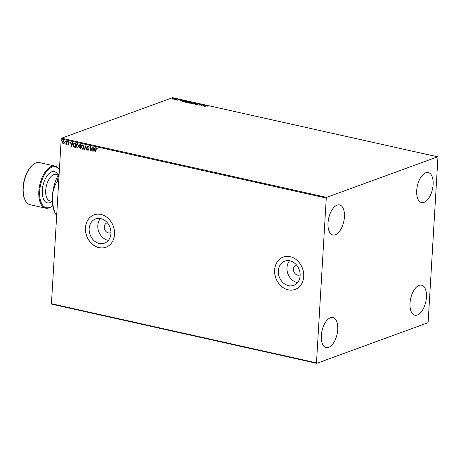 <?xml version="1.0" encoding="UTF-8"?>
<svg xmlns="http://www.w3.org/2000/svg" width="461" height="461" viewBox="0 0 461 461"><rect width="100%" height="100%" fill="white"/><g stroke="black" fill="none" stroke-linecap="round" stroke-linejoin="round"><path stroke-width="0.69" d="M107.407 222.819A5.232 4.31 -110.1 0 0 106.9 222.963A5.232 4.31 -110.1 0 0 104.278 226.893A5.232 4.31 -110.1 0 0 110.496 232.793A5.232 4.31 -110.1 0 0 110.968 232.58M296.573 265.035A5.232 4.31 -110.1 0 0 296.071 265.179A5.232 4.31 -110.1 0 0 293.45 269.109A5.232 4.31 -110.1 0 0 299.662 275.01A5.232 4.31 -110.1 0 0 300.14 274.796M89.157 228.604A12.908 10.626 -110.1 0 0 104.48 243.16A12.908 10.626 -110.1 0 0 110.945 233.468A12.908 10.626 -110.1 0 0 95.623 218.912A12.908 10.626 -110.1 0 0 89.157 228.604M100.383 218.526A12.908 10.626 -110.1 0 0 97.807 225.446A12.908 10.626 -110.1 0 0 108.364 240.383M278.329 270.82A12.908 10.626 -110.1 0 0 293.651 285.376A12.908 10.626 -110.1 0 0 300.117 275.678A12.908 10.626 -110.1 0 0 284.794 261.128A12.908 10.626 -110.1 0 0 278.329 270.82M289.554 260.742A12.908 10.626 -110.1 0 0 286.973 267.662A12.908 10.626 -110.1 0 0 297.535 282.599M274.606 270.025A17.241 14.193 -110.1 0 0 295.069 289.468A17.241 14.193 -110.1 0 0 303.707 276.519A17.241 14.193 -110.1 0 0 283.244 257.077A17.241 14.193 -110.1 0 0 274.606 270.025M283.273 257.065A17.241 14.193 -110.1 0 0 274.67 270.002A17.241 14.193 -110.1 0 0 295.103 289.456M85.435 227.809A17.241 14.193 -110.1 0 0 105.903 247.257A17.241 14.193 -110.1 0 0 114.541 234.303A17.241 14.193 -110.1 0 0 94.073 214.861A17.241 14.193 -110.1 0 0 85.435 227.809M94.107 214.849A17.241 14.193 -110.1 0 0 85.504 227.786A17.241 14.193 -110.1 0 0 105.932 247.24M433.115 184.573A15.397 7.733 -77.4 0 1 421.55 202.592A15.397 7.733 -77.4 0 1 416.692 190.566A15.397 7.733 -77.4 0 1 428.257 172.541A15.397 7.733 -77.4 0 1 433.115 184.573M337.74 329.58A15.397 7.733 -77.4 0 1 326.175 347.606A15.397 7.733 -77.4 0 1 321.317 335.579A15.397 7.733 -77.4 0 1 332.882 317.554A15.397 7.733 -77.4 0 1 337.74 329.58M344.43 216.952A15.397 7.733 -77.4 0 1 332.865 234.977A15.397 7.733 -77.4 0 1 328.007 222.951A15.397 7.733 -77.4 0 1 339.573 204.926A15.397 7.733 -77.4 0 1 344.43 216.952M426.425 297.195A15.397 7.733 -77.4 0 1 414.86 315.22A15.397 7.733 -77.4 0 1 410.002 303.194A15.397 7.733 -77.4 0 1 421.567 285.169A15.397 7.733 -77.4 0 1 426.425 297.195M316.776 363.331L427.796 322.792L428.16 322.078L437.95 157.287L437.656 156.815L326.636 197.36L326.273 198.069L316.482 362.859L316.776 363.331L51.73 304.185L51.436 303.713L316.482 362.859M173.567 99.109L172.057 98.775L174.27 98.406L174.431 98.954L173.567 99.109M172.057 98.775L172.42 98.712M174.264 98.545L174.431 98.954M177.41 99.127L175.733 99.737L174.782 99.513L177.41 99.127M177.641 100.181L178.326 100.083L178.355 99.605L179.778 99.772L177.652 99.956M178.551 99.737L178.787 100.025M182.689 101.604L182.959 101.022L186.319 101.115L184.02 101.956L182.475 101.38M191.73 102.319L189.431 103.16L188.647 102.653L189.477 102.549L189.494 102.204L191.73 102.319M196.628 103.414L195.493 104.514L195.187 104.445L196.052 103.61L193.119 103.984L196.628 103.414M202.973 104.831L200.95 105.73L200.846 104.699L198.852 105.264L201.152 104.422L201.261 105.454L202.961 104.999M206.165 105.995L204.356 106.491L205.911 105.926L207.802 106.03L206.165 105.995M437.656 156.815L172.61 97.669L61.59 138.208L326.636 197.36M202.725 106.128L203.808 105.016L204.114 105.085L203.75 105.436L204.776 105.667L206.188 105.546L202.725 106.128M198.985 104.094L197.878 104.025L197.746 104.733L196.559 104.785L196.242 104.486L197.458 104.676L197.602 103.961L198.996 103.909L199.308 104.272M197.746 104.128L197.953 104.572M196.559 104.785L196.236 104.601M196.605 104.486L196.789 104.82M197.469 104.37L197.602 103.961L197.729 104.393M193.948 103.489L191.35 103.621L190.681 103.218L193.747 102.734L193.948 103.489L194.398 103.143M188.537 102.279L185.939 102.417L185.27 102.008L188.336 101.529L188.537 102.279L188.987 101.933M180.245 101.109L181.329 100.002L181.634 100.066L181.271 100.423L183.709 100.533L180.245 101.109M64.044 143.371L63.261 143.699L62.535 143.037L62.327 141.896L63.445 140.565L64.379 142.351L64.044 143.371L63.261 143.699L62.535 143.037M63.048 140.582L63.445 140.565M65.733 143.878L66.171 143.313L66.332 141.262L66.436 144.356L66.182 143.849L65.456 144.086L65.9 143.832M66.442 144.281L66.315 143.797L65.456 144.086M68.649 144.8L67.853 144.293L68.672 144.12L67.963 142.461L68.608 141.717L69.156 142.253L68.614 142.097L68.245 142.507L68.891 143.676L68.585 144.835M68.378 144.466L68.62 143.826M69.115 142.449L68.747 142.046L68.245 142.507M74.676 143.123L75.523 143.313L75.276 147.462L73.869 146.996L73.166 144.835L73.991 143.129L74.676 143.123M80.934 144.518L80.687 148.667L80.174 148.557L79.396 147.341L79.788 146.535L79.275 145.342L80.208 144.356L80.934 144.518M79.828 144.374L80.208 144.356M85.832 145.613L86.749 150.021L85.746 146.61L84.674 149.56L84.369 149.491L85.832 145.613M92.171 147.03L92.206 151.243L90.569 147.739L90.108 150.77L90.356 146.621L91.987 150.113L92.171 147.03M97.156 148.765L96.505 148.321L95.611 151.997L95.779 149.197L96.528 147.895L97.19 148.523L97.029 148.811L96.435 148.315M326.273 198.069L61.227 138.922L51.436 303.713M93.981 151.634L93.013 147.215L93.612 148.696L94.632 148.926L95.087 147.681L95.392 147.745L93.981 151.634M88.8 147.22L88.27 146.402L87.59 147.042L88.575 149.554L87.867 150.378L87.204 149.52L87.44 149.312L87.895 149.952L88.293 149.514L87.308 146.973L88.143 146.022L88.91 147.111L87.993 146.448M88.12 150.367L87.204 149.52M87.895 149.952L88.426 149.462L88.155 148.938M87.844 146.039L88.143 146.022M84.167 147.324L82.657 149.214L81.367 146.719C81.424 145.532 81.931 144.91 82.894 144.852L84.167 147.324M83.153 149.185L82.657 149.214L81.367 146.719M82.375 144.875L82.894 144.852M78.756 146.12L77.246 148.01L75.961 145.515C76.013 144.328 76.52 143.699 77.483 143.642L78.756 146.12M77.742 147.981L77.246 148.01L75.961 145.515M76.964 143.671L77.483 143.642M71.501 146.621L70.533 142.201L71.132 143.682L72.152 143.907L72.608 142.662L72.913 142.731L71.501 146.621M67.485 141.815L67.231 142.109L67.271 141.418M65.335 141.337L65.082 141.631L65.128 140.939M61.837 140.553L61.584 140.847L61.371 140.449L61.63 140.156L61.716 140.801L61.371 140.449L61.63 140.156M61.227 138.922L61.59 138.208M95.744 151.951L95.911 149.151L96.66 147.843M94.038 151.467L93.162 147.249M95.191 147.704L94.632 148.926M94.015 150.632L94.62 149.278L93.704 149.151L94.015 150.632L94.488 149.324L93.704 149.151M92.217 151.047L90.569 147.739M90.241 150.724L90.471 146.765M92.298 147.059L91.987 150.113M88.028 149.906L88.426 149.462L88.028 149.906M88.287 148.891L87.832 148.448M87.965 148.402L87.308 146.973M87.44 146.926L88.276 145.976M86.731 149.94L86.443 149.952M86.576 149.906L85.746 146.61M84.703 149.491L84.369 149.491M84.501 149.445L85.855 145.722M83.222 149.162L82.79 149.168M81.499 146.673L82.438 144.858M82.801 148.742L84.017 147.215L83.009 145.232L82.519 145.284M83.13 148.736L82.669 148.788L83.89 147.266L82.582 145.255M83.009 145.232L81.649 146.782L82.669 148.788M80.692 148.592L79.396 147.341M79.528 147.29L79.788 146.535M79.92 146.483L79.275 145.342M79.407 145.296L80.335 144.31M80.439 144.766L79.557 145.405L79.955 146.246L80.537 146.425L80.761 144.835L79.966 144.783M80.496 146.771L79.672 147.393L80.433 148.183L80.64 146.805L80.058 146.794M80.64 146.805L80.116 146.765M80.433 148.183L80.508 146.852M80.761 144.835L80.03 144.754M80.537 146.425L80.629 144.881M77.811 147.952L77.379 147.964M76.088 145.469L77.027 143.648M77.39 147.532L78.612 146.01L77.598 144.022L77.108 144.074M77.725 147.526L77.258 147.583L78.479 146.056L77.171 144.051M77.598 144.022L76.238 145.578L77.258 147.583M75.281 147.387L73.869 146.996M74.002 146.95L73.166 144.835M73.293 144.789L74.06 143.106M74.296 143.498L73.443 144.898L74.042 146.638L75.155 146.926L75.35 143.63L74.192 143.538M75.022 146.973L75.218 143.676L74.238 143.521M71.559 146.448L70.683 142.23M72.711 142.685L72.152 143.907M71.536 145.613L72.141 144.258L71.225 144.132L71.536 145.613L72.008 144.305L71.225 144.132M68.499 144.794L67.853 144.293M68.505 144.42L68.798 144.068L68.505 144.42M68.752 143.78L68.026 142.95M68.159 142.898L67.963 142.461M68.095 142.414L68.741 141.665M68.747 142.046L68.378 142.461L68.747 142.046M67.617 141.769L67.364 142.063M67.15 141.665L67.404 141.371M65.865 143.826L66.171 143.313M66.298 143.262L66.459 141.291M65.468 141.291L65.214 141.585M65.001 141.187L65.255 140.893M64.177 143.319L63.388 143.653M62.667 142.985L62.327 141.896M62.46 141.85L63.578 140.513M63.411 143.285L64.229 142.242L63.555 140.887L63.209 140.933M63.612 143.285L64.102 142.288L63.278 140.905M63.555 140.887L62.61 141.953L63.284 143.331M61.97 140.507L61.716 140.801M61.503 140.403L61.757 140.109M207.364 106.013L207.79 106.266M202.932 106.093L203.808 105.016M203.635 105.552L203.255 105.921L204.419 105.725L203.635 105.552M200.852 104.768L201.152 104.422M201.203 104.676L201.261 105.454M198.979 104.146L199.296 104.509M197.844 104.365L197.936 104.814M197.441 104.912L197.579 104.595M197.452 104.607L197.59 104.198M195.378 104.486L196.052 103.61M196.04 103.731L196.357 103.673M190.721 103.339L191.096 103.114M194 103.045L194.346 103.258M193.977 103.477L194.029 103.143M191.407 103.166L191.557 103.771M191.419 102.93L191.574 103.535L193.666 103.425L193.516 102.826L191.419 102.93L191.563 103.662M193.66 103.575L193.516 102.826M188.901 103.281L188.635 102.889M189.465 102.786L189.477 102.44M189.788 102.751L190.232 102.866M188.935 102.711L190.122 102.745L188.935 102.711L189.091 103.085M190.22 102.624L191.217 102.342L189.771 102.267L190.203 102.861M189.794 102.67L189.771 102.267M185.31 102.129L185.685 101.91M188.589 101.841L188.935 102.048M188.566 102.267L188.624 101.939M185.996 101.956L186.146 102.567M186.008 101.72L186.163 102.325L188.261 102.215L188.105 101.616L186.008 101.72L186.152 102.457M188.249 102.365L188.105 101.616M182.671 101.846L182.948 101.259M183.224 101.322L183.04 101.795M183.979 101.806L185.806 101.138L183.242 101.086L183.052 101.558L183.968 101.939M183.046 101.725L183.242 101.086M180.453 101.074L181.329 100.002M181.939 100.705L181.156 100.533L180.775 100.901L181.986 100.821M178.177 99.956L178.355 99.605M172.039 99.011L172.368 98.729M174.258 98.642L174.419 99.19M174.137 99.127L174.051 98.717M172.645 98.792L172.725 99.201M172.662 98.556L172.737 98.965L174.154 98.89L174.062 98.481L172.662 98.556L172.731 99.08M174.143 99.034L174.062 98.481M59.394 169.798A20.935 10.517 102.6 0 0 47.535 170.34A20.935 10.517 102.6 0 0 39.681 191.321A20.935 10.517 102.6 0 0 52.733 205.525L52.646 205.618A21.552 10.828 -77.4 0 1 45.633 208.159A21.552 10.828 -77.4 0 1 38.833 191.321A21.552 10.828 -77.4 0 1 55.02 166.087A21.552 10.828 -77.4 0 1 59.406 169.608M24.779 199.4L24.542 198.829A20.935 10.517 -77.4 0 1 23.05 187.61A20.935 10.517 -77.4 0 1 31.965 165.568L32.42 165.153A21.552 10.828 102.6 0 0 23.24 187.846A21.552 10.828 102.6 0 0 24.779 199.4A21.552 10.828 102.6 0 0 30.046 204.678L45.633 208.159M55.02 166.087L39.433 162.612A21.552 10.828 102.6 0 0 32.42 165.153M56.663 215.783L54.386 211.657A28.328 14.228 -77.4 0 1 52.37 196.467A28.328 14.228 -77.4 0 1 59.187 173.307M55.355 213.979L55.13 213.04C53.107 207.577 52.185 202.056 52.37 196.467C52.848 190.935 54.392 185.962 57.003 181.553L59.169 173.578M57.003 181.553L58.674 181.922M55.13 213.04L56.801 213.408M58.236 175.007L55.879 174.483A13.548 6.806 102.6 0 0 45.702 190.341A13.548 6.806 102.6 0 0 49.978 200.927L52.329 201.451M52.081 201.394A16.008 8.044 -77.4 0 1 42.308 190.358A16.008 8.044 -77.4 0 1 48.791 173.82A16.008 8.044 -77.4 0 1 57.982 174.95"/></g></svg>
